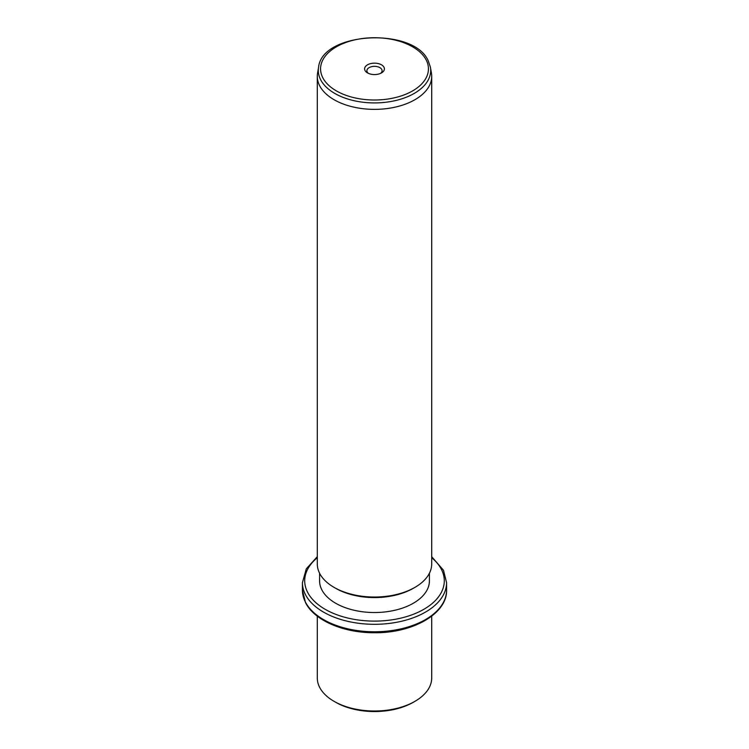 <?xml version="1.0" encoding="UTF-8"?>
<svg xmlns="http://www.w3.org/2000/svg" width="749" height="749" viewBox="0 0 749 749"><rect width="100%" height="100%" fill="white"/><g stroke="black" fill="none" stroke-linecap="round" stroke-linejoin="round"><path stroke-width="1.12" d="M414.955 701.326L413.336 702.262A54.92 31.711 180 0 1 335.664 702.262L334.045 701.326A57.205 33.031 0 0 0 414.955 701.326A57.205 33.031 0 0 0 431.705 677.976L431.705 616.165M317.295 616.165L317.295 677.976A57.205 33.031 0 0 0 319.608 687.273A57.205 33.031 0 0 0 334.045 701.326M429.42 573.247L429.42 580.812A54.92 31.711 180 0 1 382.308 612.205A54.92 31.711 180 0 1 321.798 589.744A54.92 31.711 180 0 1 319.58 580.812L319.58 573.247M414.955 587.356L413.336 588.293A54.92 31.711 180 0 1 335.664 588.293L334.045 587.356A57.205 33.031 0 0 0 414.955 587.356A57.205 33.031 0 0 0 431.705 563.997L431.705 76.342A57.205 33.031 180 0 1 382.636 109.036A57.205 33.031 180 0 1 319.608 85.639A57.205 33.031 180 0 1 317.295 76.342A57.205 33.031 180 0 1 317.576 73.056L318.578 67.251A56.203 32.45 180 0 0 320.572 79.609A56.203 32.45 180 0 0 385.248 102.323A56.203 32.45 180 0 0 430.422 67.251L431.424 73.056A57.205 33.031 180 0 1 431.705 76.342M317.295 76.342L317.295 563.997A57.205 33.031 0 0 0 319.608 573.294A57.205 33.031 0 0 0 334.045 587.356M383.994 67.26A9.896 5.711 180 0 1 381.494 72.906A9.896 5.711 180 0 1 367.506 72.906A9.896 5.711 180 0 1 365.006 70.472A9.896 5.711 180 0 1 371.71 63.384A9.896 5.711 180 0 1 383.994 67.26M380.576 73.374A7.602 4.391 0 0 0 382.102 70.734A7.602 4.391 0 0 0 381.793 69.498A7.602 4.391 0 0 0 373.414 66.389A7.602 4.391 0 0 0 366.898 70.734A7.602 4.391 0 0 0 367.207 71.97A7.602 4.391 0 0 0 368.424 73.374M305.33 601.878A72.082 41.616 180 0 1 302.418 590.156L305.489 602.542C314.215 620.5 343.81 633.036 374.781 632.736C412.783 633.139 447.275 613.656 446.582 590.156A72.082 41.616 180 0 1 384.752 631.351A72.082 41.616 180 0 1 305.33 601.878M431.705 556.676L443.511 570.298L446.582 582.685A72.082 41.616 180 0 1 384.752 623.88A72.082 41.616 180 0 1 305.33 594.397A72.082 41.616 180 0 1 302.418 582.685L302.418 590.156M431.705 557.733A69.797 40.296 180 0 1 441.47 569.474A69.797 40.296 180 0 1 394.152 619.479A69.797 40.296 180 0 1 307.53 592.159A69.797 40.296 180 0 1 317.295 557.733M426.256 60.098A53.937 31.14 180 0 1 389.686 98.746A53.937 31.14 180 0 1 322.744 77.634A53.937 31.14 180 0 1 359.314 38.985A53.937 31.14 180 0 1 426.256 60.098M446.582 582.685L446.582 590.156M317.295 556.676L306.294 568.819L302.418 582.685M318.578 67.251C322.023 31.627 413.991 26.936 428.288 60.931L430.422 67.251"/></g></svg>
